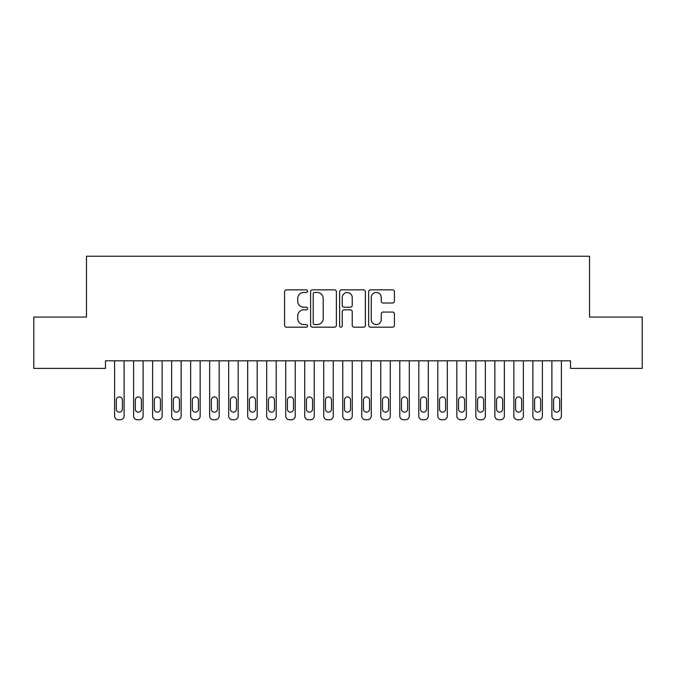 <?xml version="1.0" encoding="UTF-8"?>
<svg xmlns="http://www.w3.org/2000/svg" width="676" height="676" viewBox="0 0 676 676"><rect width="100%" height="100%" fill="white"/><g stroke="black" fill="none" stroke-linecap="round" stroke-linejoin="round"><path stroke-width="1.01" d="M307.58 291.153A1.31 1.31 0 0 0 306.279 289.852L286.447 289.852A1.867 1.867 0 0 0 284.579 291.719L284.579 325.308A1.867 1.867 0 0 0 286.447 327.176L306.279 327.176A1.31 1.31 0 0 0 307.58 325.866A1.31 1.31 0 0 0 306.279 324.565L303.71 324.565A5.974 5.974 0 0 1 297.736 318.59L297.736 315.793A5.974 5.974 0 0 1 303.71 309.819L306.279 309.819A1.31 1.31 0 0 0 307.58 308.51A1.31 1.31 0 0 0 306.279 307.208L303.71 307.208A5.974 5.974 0 0 1 297.736 301.234L297.736 298.437A5.974 5.974 0 0 1 303.71 292.463L306.279 292.463A1.31 1.31 0 0 0 307.58 291.153M392.536 303.009A1.867 1.867 0 0 0 394.404 301.141L394.404 291.719A1.867 1.867 0 0 0 392.536 289.852L370.516 289.852A1.867 1.867 0 0 0 368.657 291.719L368.657 325.308A1.867 1.867 0 0 0 370.516 327.176L392.536 327.176A1.867 1.867 0 0 0 394.404 325.308L394.404 313.926A1.867 1.867 0 0 0 392.536 312.058L383.115 312.058A1.867 1.867 0 0 0 381.247 313.926L381.247 319.571A4.994 4.994 0 0 1 376.253 324.565A4.994 4.994 0 0 1 371.268 319.571L371.268 297.457A4.994 4.994 0 0 1 376.253 292.463A4.994 4.994 0 0 1 381.247 297.457L381.247 301.141A1.867 1.867 0 0 0 383.115 303.009L392.536 303.009M570.519 360.798L105.473 360.798L105.473 368.403L33.8 368.403L33.8 317.069L86.46 317.069L86.46 256.229L589.54 256.229L589.54 317.069L642.2 317.069L642.2 368.403L570.519 368.403L570.519 360.798M336.369 291.719A1.867 1.867 0 0 0 334.502 289.852L312.481 289.852A1.867 1.867 0 0 0 310.614 291.719L310.614 325.308A1.867 1.867 0 0 0 312.481 327.176L334.502 327.176A1.867 1.867 0 0 0 336.369 325.308L336.369 291.719M341.498 289.852L363.519 289.852A1.867 1.867 0 0 1 365.386 291.719L365.386 325.308A1.867 1.867 0 0 1 363.519 327.176L354.097 327.176A1.867 1.867 0 0 1 352.23 325.308L352.23 311.687A1.867 1.867 0 0 0 350.362 309.819L344.109 309.819A1.867 1.867 0 0 0 342.242 311.687L342.242 325.866A1.31 1.31 0 0 1 340.941 327.176A1.31 1.31 0 0 1 339.631 325.866L339.631 291.719A1.867 1.867 0 0 1 341.498 289.852M314.534 292.463A1.31 1.31 0 0 0 313.225 293.773L313.225 323.255A1.31 1.31 0 0 0 314.534 324.565L317.238 324.565A5.974 5.974 0 0 0 323.212 318.59L323.212 298.437A5.974 5.974 0 0 0 317.238 292.463L314.534 292.463M352.23 297.55A4.994 4.994 0 0 0 347.236 292.556A4.994 4.994 0 0 0 342.242 297.55L342.242 305.341A1.867 1.867 0 0 0 344.109 307.208L350.362 307.208A1.867 1.867 0 0 0 352.23 305.341L352.23 297.55M124.105 360.798L124.105 415.968A3.802 3.802 0 0 1 120.303 419.771L118.401 419.771A3.802 3.802 0 0 1 114.599 415.968L114.599 360.798M122.398 409.124L122.398 399.998A3.042 3.042 0 0 0 119.356 396.956A3.042 3.042 0 0 0 116.314 399.998L116.314 409.124A3.042 3.042 0 0 0 119.356 412.166A3.042 3.042 0 0 0 122.398 409.124M143.118 360.798L143.118 415.968A3.802 3.802 0 0 1 139.315 419.771L137.414 419.771A3.802 3.802 0 0 1 133.611 415.968L133.611 360.798M141.411 409.124L141.411 399.998A3.042 3.042 0 0 0 138.369 396.956A3.042 3.042 0 0 0 135.327 399.998L135.327 409.124A3.042 3.042 0 0 0 138.369 412.166A3.042 3.042 0 0 0 141.411 409.124M162.13 360.798L162.13 415.968A3.802 3.802 0 0 1 158.328 419.771L156.426 419.771A3.802 3.802 0 0 1 152.624 415.968L152.624 360.798M160.423 409.124L160.423 399.998A3.042 3.042 0 0 0 157.381 396.956A3.042 3.042 0 0 0 154.339 399.998L154.339 409.124A3.042 3.042 0 0 0 157.381 412.166A3.042 3.042 0 0 0 160.423 409.124M181.143 360.798L181.143 415.968A3.802 3.802 0 0 1 177.34 419.771L175.439 419.771A3.802 3.802 0 0 1 171.636 415.968L171.636 360.798M179.436 409.124L179.436 399.998A3.042 3.042 0 0 0 176.394 396.956A3.042 3.042 0 0 0 173.352 399.998L173.352 409.124A3.042 3.042 0 0 0 176.394 412.166A3.042 3.042 0 0 0 179.436 409.124M200.155 360.798L200.155 415.968A3.802 3.802 0 0 1 196.353 419.771L194.451 419.771A3.802 3.802 0 0 1 190.649 415.968L190.649 360.798M198.448 409.124L198.448 399.998A3.042 3.042 0 0 0 195.406 396.956A3.042 3.042 0 0 0 192.364 399.998L192.364 409.124A3.042 3.042 0 0 0 195.406 412.166A3.042 3.042 0 0 0 198.448 409.124M219.168 360.798L219.168 415.968A3.802 3.802 0 0 1 215.365 419.771L213.464 419.771A3.802 3.802 0 0 1 209.661 415.968L209.661 360.798M217.461 409.124L217.461 399.998A3.042 3.042 0 0 0 214.419 396.956A3.042 3.042 0 0 0 211.377 399.998L211.377 409.124A3.042 3.042 0 0 0 214.419 412.166A3.042 3.042 0 0 0 217.461 409.124M238.18 360.798L238.18 415.968A3.802 3.802 0 0 1 234.378 419.771L232.476 419.771A3.802 3.802 0 0 1 228.674 415.968L228.674 360.798M236.473 409.124L236.473 399.998A3.042 3.042 0 0 0 233.431 396.956A3.042 3.042 0 0 0 230.389 399.998L230.389 409.124A3.042 3.042 0 0 0 233.431 412.166A3.042 3.042 0 0 0 236.473 409.124M257.193 360.798L257.193 415.968A3.802 3.802 0 0 1 253.39 419.771L251.489 419.771A3.802 3.802 0 0 1 247.686 415.968L247.686 360.798M255.486 409.124L255.486 399.998A3.042 3.042 0 0 0 252.444 396.956A3.042 3.042 0 0 0 249.402 399.998L249.402 409.124A3.042 3.042 0 0 0 252.444 412.166A3.042 3.042 0 0 0 255.486 409.124M276.205 360.798L276.205 415.968A3.802 3.802 0 0 1 272.403 419.771L270.501 419.771A3.802 3.802 0 0 1 266.699 415.968L266.699 360.798M274.498 409.124L274.498 399.998A3.042 3.042 0 0 0 271.456 396.956A3.042 3.042 0 0 0 268.414 399.998L268.414 409.124A3.042 3.042 0 0 0 271.456 412.166A3.042 3.042 0 0 0 274.498 409.124M295.218 360.798L295.218 415.968A3.802 3.802 0 0 1 291.415 419.771L289.514 419.771A3.802 3.802 0 0 1 285.711 415.968L285.711 360.798M293.511 409.124L293.511 399.998A3.042 3.042 0 0 0 290.469 396.956A3.042 3.042 0 0 0 287.427 399.998L287.427 409.124A3.042 3.042 0 0 0 290.469 412.166A3.042 3.042 0 0 0 293.511 409.124M314.23 360.798L314.23 415.968A3.802 3.802 0 0 1 310.428 419.771L308.526 419.771A3.802 3.802 0 0 1 304.724 415.968L304.724 360.798M312.523 409.124L312.523 399.998A3.042 3.042 0 0 0 309.481 396.956A3.042 3.042 0 0 0 306.439 399.998L306.439 409.124A3.042 3.042 0 0 0 309.481 412.166A3.042 3.042 0 0 0 312.523 409.124M333.243 360.798L333.243 415.968A3.802 3.802 0 0 1 329.44 419.771L327.539 419.771A3.802 3.802 0 0 1 323.736 415.968L323.736 360.798M331.536 409.124L331.536 399.998A3.042 3.042 0 0 0 328.494 396.956A3.042 3.042 0 0 0 325.452 399.998L325.452 409.124A3.042 3.042 0 0 0 328.494 412.166A3.042 3.042 0 0 0 331.536 409.124M352.255 360.798L352.255 415.968A3.802 3.802 0 0 1 348.453 419.771L346.551 419.771A3.802 3.802 0 0 1 342.749 415.968L342.749 360.798M350.548 409.124L350.548 399.998A3.042 3.042 0 0 0 347.506 396.956A3.042 3.042 0 0 0 344.464 399.998L344.464 409.124A3.042 3.042 0 0 0 347.506 412.166A3.042 3.042 0 0 0 350.548 409.124M371.268 360.798L371.268 415.968A3.802 3.802 0 0 1 367.465 419.771L365.564 419.771A3.802 3.802 0 0 1 361.761 415.968L361.761 360.798M369.561 409.124L369.561 399.998A3.042 3.042 0 0 0 366.519 396.956A3.042 3.042 0 0 0 363.477 399.998L363.477 409.124A3.042 3.042 0 0 0 366.519 412.166A3.042 3.042 0 0 0 369.561 409.124M390.28 360.798L390.28 415.968A3.802 3.802 0 0 1 386.478 419.771L384.576 419.771A3.802 3.802 0 0 1 380.774 415.968L380.774 360.798M388.573 409.124L388.573 399.998A3.042 3.042 0 0 0 385.531 396.956A3.042 3.042 0 0 0 382.489 399.998L382.489 409.124A3.042 3.042 0 0 0 385.531 412.166A3.042 3.042 0 0 0 388.573 409.124M409.293 360.798L409.293 415.968A3.802 3.802 0 0 1 405.49 419.771L403.589 419.771A3.802 3.802 0 0 1 399.786 415.968L399.786 360.798M407.586 409.124L407.586 399.998A3.042 3.042 0 0 0 404.544 396.956A3.042 3.042 0 0 0 401.502 399.998L401.502 409.124A3.042 3.042 0 0 0 404.544 412.166A3.042 3.042 0 0 0 407.586 409.124M428.305 360.798L428.305 415.968A3.802 3.802 0 0 1 424.503 419.771L422.601 419.771A3.802 3.802 0 0 1 418.799 415.968L418.799 360.798M426.598 409.124L426.598 399.998A3.042 3.042 0 0 0 423.556 396.956A3.042 3.042 0 0 0 420.514 399.998L420.514 409.124A3.042 3.042 0 0 0 423.556 412.166A3.042 3.042 0 0 0 426.598 409.124M447.318 360.798L447.318 415.968A3.802 3.802 0 0 1 443.515 419.771L441.614 419.771A3.802 3.802 0 0 1 437.811 415.968L437.811 360.798M445.611 409.124L445.611 399.998A3.042 3.042 0 0 0 442.569 396.956A3.042 3.042 0 0 0 439.527 399.998L439.527 409.124A3.042 3.042 0 0 0 442.569 412.166A3.042 3.042 0 0 0 445.611 409.124M466.33 360.798L466.33 415.968A3.802 3.802 0 0 1 462.528 419.771L460.626 419.771A3.802 3.802 0 0 1 456.824 415.968L456.824 360.798M464.623 409.124L464.623 399.998A3.042 3.042 0 0 0 461.581 396.956A3.042 3.042 0 0 0 458.539 399.998L458.539 409.124A3.042 3.042 0 0 0 461.581 412.166A3.042 3.042 0 0 0 464.623 409.124M485.343 360.798L485.343 415.968A3.802 3.802 0 0 1 481.54 419.771L479.639 419.771A3.802 3.802 0 0 1 475.836 415.968L475.836 360.798M483.636 409.124L483.636 399.998A3.042 3.042 0 0 0 480.594 396.956A3.042 3.042 0 0 0 477.552 399.998L477.552 409.124A3.042 3.042 0 0 0 480.594 412.166A3.042 3.042 0 0 0 483.636 409.124M504.355 360.798L504.355 415.968A3.802 3.802 0 0 1 500.553 419.771L498.651 419.771A3.802 3.802 0 0 1 494.849 415.968L494.849 360.798M502.648 409.124L502.648 399.998A3.042 3.042 0 0 0 499.606 396.956A3.042 3.042 0 0 0 496.564 399.998L496.564 409.124A3.042 3.042 0 0 0 499.606 412.166A3.042 3.042 0 0 0 502.648 409.124M523.368 360.798L523.368 415.968A3.802 3.802 0 0 1 519.565 419.771L517.664 419.771A3.802 3.802 0 0 1 513.861 415.968L513.861 360.798M521.661 409.124L521.661 399.998A3.042 3.042 0 0 0 518.619 396.956A3.042 3.042 0 0 0 515.577 399.998L515.577 409.124A3.042 3.042 0 0 0 518.619 412.166A3.042 3.042 0 0 0 521.661 409.124M542.38 360.798L542.38 415.968A3.802 3.802 0 0 1 538.578 419.771L536.676 419.771A3.802 3.802 0 0 1 532.874 415.968L532.874 360.798M540.673 409.124L540.673 399.998A3.042 3.042 0 0 0 537.631 396.956A3.042 3.042 0 0 0 534.589 399.998L534.589 409.124A3.042 3.042 0 0 0 537.631 412.166A3.042 3.042 0 0 0 540.673 409.124M561.393 360.798L561.393 415.968A3.802 3.802 0 0 1 557.59 419.771L555.689 419.771A3.802 3.802 0 0 1 551.886 415.968L551.886 360.798M559.686 409.124L559.686 399.998A3.042 3.042 0 0 0 556.644 396.956A3.042 3.042 0 0 0 553.602 399.998L553.602 409.124A3.042 3.042 0 0 0 556.644 412.166A3.042 3.042 0 0 0 559.686 409.124"/></g></svg>

